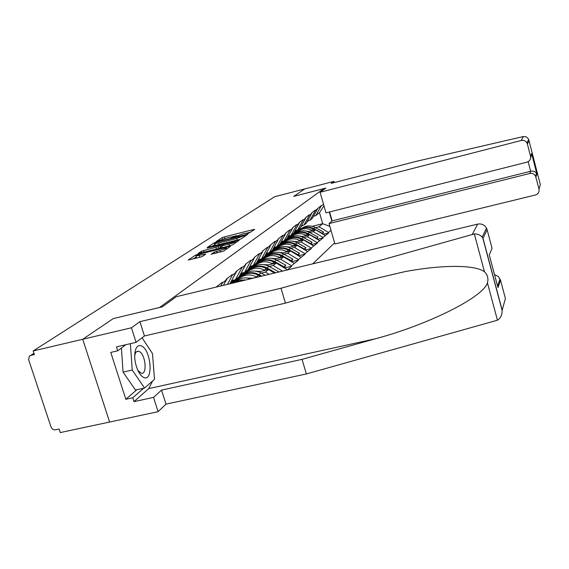 <?xml version="1.0" encoding="UTF-8"?>
<svg xmlns="http://www.w3.org/2000/svg" width="569" height="569" viewBox="0 0 569 569"><rect width="100%" height="100%" fill="white"/><g stroke="black" fill="none" stroke-linecap="round" stroke-linejoin="round"><path stroke-width="0.85" d="M247.728 233.781L254.677 229.463L253.532 229.527L224.207 236.939L222.045 237.7L216.099 241.64L228.695 237.373L232.508 236.917L231.427 237.778L232.266 237.671L244.001 233.518L247.892 233.055L246.875 233.88L247.728 233.781M211.085 254.229L223.589 251.114L230.495 246.306L229.321 246.341L195.8 254.976L188.197 260.026L200.139 257.224L202.528 256.363L205.772 254.137L196.006 255.95C196.597 255.275 198.787 254.414 202.578 253.383L223.14 248.24L226.512 247.878C225.907 248.546 223.738 249.393 219.983 250.417L214.157 252.131L211.135 254.393M113.359 318.526L82.733 339.266L33.173 350.952L274.663 196.725L304.714 188.936L293.704 196.397L323.946 188.588L159.512 307.488L113.366 318.569M239.008 239.613L241.256 238.809L247.529 234.435L246.384 234.492L216.505 242.017L214.293 242.807L207.379 247.394L239.008 239.613M239.215 240.232L232.636 244.812L230.324 245.644L198.019 253.561L201.213 251.413L203.51 250.588L218.24 246.654L220.267 245.246L219.051 245.388L207.031 248.063L239.215 240.232M312.694 263.852L334.593 242.906M323.946 188.588L324.159 189.321M220.736 286.001L222.33 283.028L222.152 282.416L216.099 287.117M222.33 283.028L226.306 279.934L226.128 279.329L232.152 274.649L232.337 275.24L236.099 272.309L235.922 271.719L241.647 267.281L241.818 267.857L245.395 265.076L245.225 264.5L250.659 260.282L250.829 260.844L254.229 258.198L254.059 257.636L259.229 253.625L259.393 254.179L262.629 251.654L262.465 251.107L267.394 247.287L267.551 247.828L270.531 245.061M266.292 253.397L269.407 252.629L275.325 241.768L275.176 241.242L270.481 244.89M275.325 241.768L278.269 239.478L278.12 238.959L282.601 235.481L282.75 235.993L285.56 233.809L285.41 233.297L289.692 229.968L289.841 230.473L292.523 228.382L292.381 227.885L296.477 224.705L296.62 225.196L299.194 223.197L299.052 222.707L302.971 219.662L303.113 220.146L305.574 218.226L305.432 217.749L309.195 214.826L309.33 215.302L311.691 213.46L311.556 212.991L315.162 210.196L315.297 210.658L320.888 205.743L321.023 206.198L323.512 204.257M329.266 212.038L331.869 221.121M330.987 230.317L328.569 232.486L319.017 226.789L315.546 227.657M323.206 234.293L328.697 232.934L328.569 232.486M328.697 232.934L323.021 237.458L313.277 231.647L309.735 232.529M317.417 239.336L323.149 237.92L323.021 237.458M323.149 237.92L317.239 242.643L307.296 236.711L303.682 237.607M311.378 244.585L317.374 243.112L317.239 242.643M317.374 243.112L311.207 248.048L301.065 241.981L297.374 242.892M305.084 250.061L311.35 248.532L311.207 248.048M311.35 248.532L304.92 253.689L294.557 247.487L290.787 248.418M298.497 255.78L305.062 254.179L304.92 253.689M305.062 254.179L298.348 259.585L287.765 253.241L283.91 254.179M291.62 261.754L298.497 260.083L298.348 259.585M298.497 260.083L291.477 265.744L280.659 259.251L276.719 260.211M284.415 267.999L291.627 266.256L291.477 265.744M291.627 266.256L287.573 269.898M287.245 269.983L287.139 269.635L286.577 270.14M223.397 285.361L226.306 279.934M227.408 284.393L232.337 275.24M229.919 283.789L236.099 272.309M231.604 280.659L235.41 279.742L241.818 267.857M245.395 265.076L239.037 276.847L235.41 279.742M240.936 273.333L244.542 272.451L250.829 260.844M254.229 258.198L247.992 269.706L244.542 272.451L241.164 274.251M249.805 266.363L253.233 265.524L259.393 254.179M262.629 251.654L256.519 262.906L253.233 265.524M260.303 276.47L250.268 278.76M231.249 283.341L229.997 283.647M258.248 259.72L261.512 258.923L267.551 247.828M270.638 245.424L264.642 256.427L261.512 258.923M269.123 274.343L265.439 272.124L261.32 273.12M265.439 272.124L268.525 269.514L258.682 271.897M239.805 276.463L239.158 276.619M274.436 273.063L268.525 269.514M278.269 239.478L272.395 250.246L269.407 252.629M282.516 271.121L273.227 265.538L269.201 266.512M273.227 265.538L276.171 263.042L266.697 265.346M287.139 269.635L276.171 263.042M273.974 247.359L276.939 246.626L282.75 235.993M285.56 233.809L279.792 244.35L276.939 246.626M280.659 259.251L283.476 256.868L274.35 259.094M294.201 263.305L283.476 256.868M281.299 241.59L284.137 240.886L289.841 230.473M292.523 228.382L286.861 238.71L284.137 240.886M287.765 253.241L290.453 250.957L281.655 253.12M300.951 257.252L290.453 250.957M288.312 236.071L291.022 235.395L296.62 225.196M299.194 223.197L293.632 233.311L291.022 235.395M294.557 247.487L297.132 245.31L288.639 247.401M307.409 251.455L297.132 245.31M295.019 230.786L297.608 230.139L303.113 220.146M305.574 218.226L300.112 228.148L297.608 230.139M301.065 241.981L303.533 239.898L295.325 241.925M313.597 245.908L303.533 239.898M301.442 225.729L303.931 225.104L309.33 215.302M311.691 213.46L306.328 223.19L303.931 225.104M307.296 236.711L309.664 234.705L301.726 236.676M283.853 241.107L282.459 241.455M319.529 240.595L309.664 234.705M307.609 220.872L309.984 220.274L315.297 210.658M317.559 208.894L312.289 218.439L309.984 220.274M313.277 231.647L315.546 229.727L307.872 231.64M290.169 236.043L288.832 236.377M325.219 235.488L315.546 229.727M313.519 216.213L315.802 215.637L321.023 206.198M319.017 226.789L322.666 223.702L319.501 212.692L315.802 215.637M297.936 229.883L299.258 229.549M312.239 226.306L322.666 223.702L329.849 226.355M319.501 212.692L323.953 205.793M152.67 380.931L148.744 388.584L134.007 401.636L153.559 397.39L158.097 411.686L109.611 422.042L82.733 339.266L113.259 318.59L162.314 306.862L176.29 296.705L477.647 224.115C481.502 223.453 484.454 224.791 486.495 228.112L487.107 229.684L483.017 238.375L482.213 237.102C480.215 234.926 477.59 233.866 474.34 233.93L281.015 288.234L139.91 321.663L131.453 327.772L82.733 339.266L109.611 422.042L60.271 432.575L59.098 429.047L55.542 429.808C53.45 430.029 51.95 429.09 51.032 426.992L28.656 359.779L29.275 356.294L30.804 355.397L34.375 354.558L33.173 350.952M250.986 232.031L247.536 232.899M236.718 235.63L232.173 236.775M215.125 244.4L212.095 246.37M244.606 235.431L217.529 242.081L214.847 243.496L218.66 243.048L236.747 238.496L244.606 235.431L244.869 236.291M214.862 243.539L215.388 245.26L215.928 245.41M218.596 248.575L220.808 247.067M228.93 244.222C232.565 243.233 234.677 242.415 235.267 241.775L224.826 243.937L220.63 246.057L228.93 244.222L229.428 245.865M221.177 247.871L220.537 246.171M196.013 255.986L196.568 257.8L197.358 257.913M196.284 256.861L193.097 258.973M293.903 232.821L301.933 228.51C305.845 226.562 309.828 226.626 313.889 228.71L322.218 233.29L323.59 232.081L315.297 227.522L313.889 228.71M294.209 232.266L303.405 227.33C307.296 225.388 311.264 225.452 315.297 227.522M292.943 233.866L299.948 230.104C303.882 228.148 307.893 228.219 311.976 230.31L312.36 230.523M293.803 233.006L301.435 228.909L299.948 230.104M322.637 233.951L323.59 232.081M307.089 221.803L308.626 220.616M305.802 231.021L308.697 231.434M307.139 221.711L307.964 220.779M307.047 221.889L308.512 220.644M314.849 229.897L313.405 229.108C309.344 227.024 305.354 226.96 301.435 228.909M287.245 238.013L295.83 233.411C299.813 231.434 303.874 231.505 308.014 233.624L316.513 238.304L317.943 237.045L309.486 232.394L308.014 233.624M287.558 237.437L297.359 232.18C301.328 230.21 305.368 230.281 309.486 232.394M286.627 238.902L293.76 235.075C297.772 233.084 301.855 233.155 306.022 235.296L306.414 235.509M287.139 238.212L295.311 233.831L293.76 235.075M316.321 238.681L316.513 238.304M316.926 239.044L317.943 237.045M300.944 226.668L302.559 225.445M299.45 236.021L302.687 236.434M300.909 226.704L301.89 225.616M300.859 226.796L302.452 225.473M309.01 234.869L307.516 234.044C303.369 231.917 299.301 231.846 295.311 233.831M280.289 243.44L289.472 238.518C293.533 236.505 297.672 236.583 301.897 238.752L310.567 243.532L312.061 242.223L303.426 237.465L301.897 238.752M280.78 242.757L291.065 237.237C295.105 235.232 299.23 235.31 303.426 237.465M279.841 244.257L287.317 240.253C291.399 238.226 295.567 238.304 299.82 240.488L300.226 240.715M280.176 243.646L288.931 238.952L287.317 240.253M310.347 243.966L310.567 243.532M312.061 242.223L310.973 244.343M294.65 231.661L296.229 230.488M292.836 241.235L296.421 241.654M296.129 230.509L294.408 231.903L295.56 230.651M302.928 240.047L301.371 239.186C297.146 237.017 292.999 236.939 288.931 238.952M273.013 249.108L282.843 243.845C286.982 241.797 291.207 241.875 295.517 244.094L304.372 248.98L305.923 247.615L297.118 242.757L295.517 244.094M273.867 248.205L276.726 246.676M277.174 246.434L284.507 242.508C288.625 240.467 292.829 240.552 297.118 242.757M272.551 249.955L280.595 245.652C284.756 243.589 289.009 243.674 293.348 245.908L293.76 246.135M272.9 249.322L282.281 244.3L280.595 245.652M304.116 249.485L304.372 248.98M305.923 247.615L304.728 249.855M288.092 236.875L289.628 235.744M285.944 246.676L289.884 247.095M287.637 237.309L288.96 235.907M287.836 237.124L289.529 235.765M296.591 245.445L294.97 244.549C290.652 242.33 286.42 242.245 282.281 244.3M265.403 255.033L275.929 249.407C280.147 247.316 284.457 247.401 288.86 249.67L297.9 254.67L299.522 253.241L290.524 248.269L288.86 249.67M266.683 253.881L268.696 252.807M270.19 252.01L277.665 248.013C281.861 245.929 286.15 246.014 290.524 248.269M264.919 255.922L273.575 251.292C277.821 249.186 282.16 249.279 286.598 251.569L287.018 251.804M265.282 255.253L275.339 249.876L273.575 251.292M297.608 255.246L297.9 254.67M299.522 253.241L298.213 255.609M281.242 242.309L282.722 241.235M278.753 252.366L283.063 252.771M280.56 242.949L282.06 241.398M280.972 242.572L282.637 241.256M289.97 251.078L288.291 250.147C283.881 247.871 279.564 247.785 275.339 249.876M257.849 261.007L268.703 255.211C273.006 253.077 277.409 253.177 281.904 255.495L291.143 260.609L292.836 259.123L283.647 254.037L281.904 255.495M259.699 259.535L260.261 259.229M262.892 257.828L270.517 253.753C274.799 251.633 279.173 251.726 283.647 254.037M256.925 262.16L266.242 257.181C270.581 255.04 275.012 255.14 279.535 257.48L279.976 257.721M257.302 261.463L268.084 255.701L266.242 257.181M290.809 261.263L291.143 260.609M292.836 259.123L291.406 261.626M274.08 247.992L275.503 246.982M271.242 258.319L275.937 258.703M273.163 248.838L274.855 247.138M273.803 248.269L275.432 246.996M283.063 256.968L281.306 255.993C276.804 253.667 272.395 253.575 268.084 255.701M141.425 345.931C138.516 344.771 136.453 346.393 135.251 350.788C134.099 356.585 134.853 362.851 137.506 369.58C139.355 373.797 141.446 376.422 143.772 377.475C153.666 382.14 151.126 349.672 141.425 345.931M137.812 370.277L141.162 373.207C147.606 375.284 145.557 353.847 139.135 351.471L138.516 351.265C136.809 350.981 135.6 352.175 134.896 354.843L134.697 355.853M142.072 337.78L152.492 353.562L154.498 379.331L144.562 388.037L135.472 390.035L123.06 372.126L121.417 348.043M144.562 388.037L132.243 370.056L130.372 343.669M123.06 372.126L132.243 370.056M523.331 136.546L526.275 136.845L528.317 138.751L528.999 140.621L527.399 144.028L527.008 143.004C525.699 140.856 523.786 140.01 521.275 140.479L523.331 136.546L416.337 161.333L331.137 183.389L333.946 181.362L304.714 188.936L293.739 196.369L325.866 188.076L320.077 192.279L521.275 140.479M334.295 182.571L333.946 181.362M329.586 211.953L332.14 220.886L329.053 223.567L334.906 243.973L535.358 195.003C538.231 193.993 539.44 192.016 538.999 189.072L535.593 176.184C534.327 173.929 532.392 173.026 529.796 173.481L530.642 171.276C533.139 170.785 535.116 171.475 536.574 173.346L536.923 174.043L535.898 177.03M329.053 223.567L529.796 173.481M320.077 192.279L325.98 212.863L526.887 162.193C529.76 161.162 530.977 159.156 530.528 156.176L527.399 144.028M332.14 220.886L530.642 171.276L528.167 161.674M530.528 156.176L531.666 153.722L530.628 158.09M153.559 397.39L161.546 390.085L302.047 359.359L306.371 373.961L497.441 320.205C500.649 318.185 502.199 314.913 502.107 310.397L505.414 298.533L500.528 280.168L497.975 287.615L497.292 285.062M302.047 359.359L375.519 338.747C428.03 324.799 483.465 297.16 487.427 282.821C488.6 278.511 487.619 274.841 484.482 271.811C475.983 265.019 444.275 264.251 404.879 271.655L359.423 282.267L285.418 303.128L144.434 335.98L136.076 342.346L116.467 346.891L117.719 350.817L110.763 352.417L125.827 399.289L132.769 397.774L143.673 388.229M161.546 390.085L165.984 404.139L158.097 411.686M306.371 373.961L165.984 404.139M487.107 229.684L492.057 248.297L489.269 254.962L497.975 287.615M131.453 327.772L136.076 342.346M134.007 401.636L132.769 397.774M139.91 321.663L144.434 335.98M281.015 288.234L285.418 303.128M494.497 274.571L498.202 276.42L500.528 280.168M142.236 338.022L147.897 346.592M125.849 344.722L117.719 350.817M125.827 399.289L136.88 389.729M249.955 267.252L253.155 265.545M253.326 265.453L261.15 261.278C265.538 259.108 270.033 259.215 274.628 261.591L284.073 266.825L285.844 265.268L276.456 260.061L274.628 261.591M255.268 263.909L263.042 259.756C267.416 257.593 271.882 257.7 276.456 260.061M248.539 268.696L258.575 263.347C262.999 261.157 267.522 261.263 272.153 263.66L272.601 263.909M249.435 267.7L260.502 261.797L258.575 263.347M283.703 267.565L284.073 266.825M285.844 265.268L284.28 267.914M266.598 253.938L267.942 252.992M263.39 264.557L268.483 264.912M265.424 254.99L267.309 253.148M266.306 254.222L267.892 253.006M275.837 263.127L274.009 262.11C269.4 259.727 264.898 259.62 260.502 261.797M283.469 267.359L281.961 266.52M241.925 273.511L243.895 272.615M245.26 271.882L253.241 267.629C257.721 265.417 262.316 265.531 267.017 267.963L275.666 272.771M247.287 270.268L255.225 266.036C259.684 263.838 264.251 263.945 268.931 266.363L278.533 271.697L277.935 272.224M239.734 275.552L250.545 269.791C255.061 267.565 259.692 267.679 264.421 270.14L264.884 270.396M244.57 272.437L252.565 268.177L250.545 269.791M278.312 272.131L278.533 271.697M258.76 260.154L260.019 259.286M255.175 271.086L260.68 271.413M257.323 261.434L259.407 259.443M258.454 260.46L259.983 259.3M268.276 269.571L266.363 268.511C261.655 266.072 257.06 265.958 252.565 268.177M272.85 272.11L274.528 273.042M232.828 280.737L234.129 280.048M236.804 278.625L244.954 274.286C249.535 272.032 254.229 272.153 259.037 274.649L261.704 276.129M238.93 276.932L247.038 272.615C251.59 270.367 256.263 270.488 261.043 272.971L265.211 275.289M230.473 282.757L242.131 276.555C246.747 274.286 251.477 274.407 256.32 276.925L256.797 277.188M232.422 281.15L234.791 279.891M236.085 279.201L244.25 274.855L242.131 276.555M250.545 266.676L251.697 265.901M246.562 277.942L252.494 278.227M248.817 268.184L251.121 266.036M250.232 266.989L251.69 265.901M260.353 276.328L258.354 275.218C253.539 272.715 248.838 272.594 244.25 274.855M232.856 283.078L239.549 280.026L245.979 279.92M230.822 283.575L238.447 279.514C242.238 277.594 246.242 277.366 250.474 278.838M233.553 282.914L235.523 281.868L234.506 282.686M254.343 257.423L254.115 257.814M254.179 258.042L254.492 257.522M239.89 275.261L242.422 272.971M244.215 280.346L235.523 281.868M245.659 264.165L245.282 264.685M245.374 265.005L245.815 264.265M232.877 280.695L233.738 280.14M230.509 282.693L233.276 280.254M232.529 281.05L233.809 280.126M236.526 271.257L235.979 271.904M235.843 272.786L236.683 271.356M226.91 278.718L226.185 279.521M225.054 282.274L227.074 278.824M216.782 286.591L216.547 287.011M33.976 353.356L30.804 355.397M247.771 233.767L247.643 233.326M232.365 237.65L232.23 237.209M222.472 239.115L222.045 237.7M224.655 238.425L224.207 236.939M253.717 230.132L253.532 229.527M214.819 244.563L214.293 242.807M246.562 235.111L246.384 234.492M219.129 244.606L218.66 243.048M237.216 240.061L236.747 238.496M244.101 236.825L243.838 235.957M201.639 252.821L201.213 251.413M204.008 252.223L203.51 250.588M216.448 249.115L215.95 247.472M218.788 248.468L218.24 246.654M220.722 247.152L220.175 245.346M238.24 240.907L238.048 240.282M222.259 247.657L221.768 246.021M214.613 253.618L214.157 252.131M217.038 253.013L216.519 251.278M220.509 252.145L219.983 250.417M199.79 257.309L199.264 255.588M204.719 254.884L204.534 254.272M196.063 255.83L195.8 254.976M198.318 254.706L198.14 254.137M229.513 246.989L229.321 246.341M303.405 227.33L301.933 228.51M313.405 229.108L311.976 230.31M297.359 232.18L295.83 233.411M307.516 234.044L306.022 235.296M291.065 237.237L289.472 238.518M301.371 239.186L299.82 240.488M284.507 242.508L282.843 243.845M294.97 244.549L293.348 245.908M277.665 248.013L275.929 249.407M288.291 250.147L286.598 251.569M270.517 253.753L268.703 255.211M281.306 255.993L279.535 257.48M538.999 189.072L540.344 184.697L528.999 140.621M531.638 153.516L536.923 174.043M497.441 320.205L487.427 282.821M484.482 271.811L474.34 233.93M483.017 238.375L502.014 309.6M472.362 234.25L477.647 224.115M148.744 388.584L375.519 338.747M263.042 259.756L261.15 261.278M274.009 262.11L272.153 263.66M255.225 266.036L253.241 267.629M268.931 266.363L267.017 267.963M266.363 268.511L264.421 270.14M247.038 272.615L244.954 274.286M261.043 272.971L259.037 274.649M258.354 275.218L256.32 276.925M238.447 279.514L236.263 281.271M33.948 353.278L30.555 355.469M248.084 233.681L247.892 233.055M232.7 237.558L232.508 236.917M244.926 236.249L244.663 235.367M220.537 246.142L220.267 245.246M235.566 242.771L235.267 241.775M226.811 248.866L226.512 247.878M134.896 354.843L135.251 350.788M136.588 351.706L138.516 351.265M535.593 176.184L536.574 173.346M531.666 153.722L536.859 173.886M527.008 143.004L528.679 139.49M359.046 282.373L404.879 271.655M500.059 278.874L497.612 285.951M482.213 237.102L486.495 228.112M482.754 237.892L502.107 310.397"/></g></svg>
